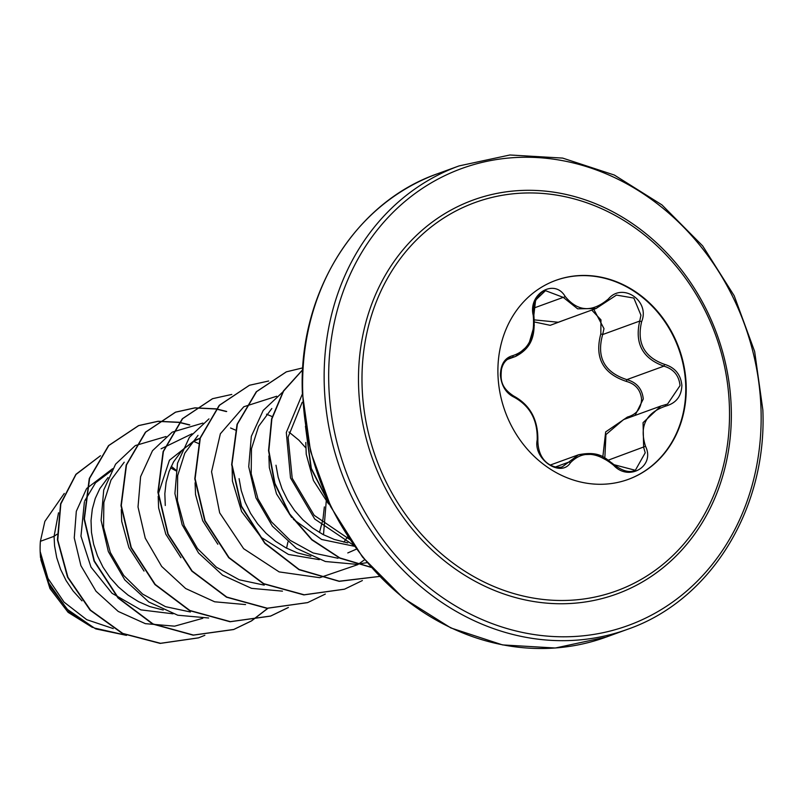 <?xml version="1.0" encoding="UTF-8"?>
<svg xmlns="http://www.w3.org/2000/svg" width="803" height="803" viewBox="0 0 803 803"><rect width="100%" height="100%" fill="white"/><g stroke="black" fill="none" stroke-linecap="round" stroke-linejoin="round"><path stroke-width="1.2" d="M555.626 280.438A105.896 92.506 -110 0 1 685.722 385.47A105.896 92.506 -110 0 1 628.046 479.471M686.184 385.31A105.896 92.506 -110 0 1 628.277 479.381A105.896 92.506 -110 0 1 497.95 374.429A105.896 92.506 -110 0 1 555.857 280.347A105.896 92.506 -110 0 1 686.184 385.31M641.647 321.642C636.578 342.931 644.217 357.174 664.563 364.361C675.012 367.523 680.783 374.559 681.877 385.45C681.446 396.291 676.106 403.146 665.858 406.037C645.903 412.792 639.118 426.212 645.522 446.297C655.439 466.212 628.829 482.001 613.622 465.268C596.549 451.557 582.145 450.724 570.401 462.769C560.795 478.086 533.112 459.105 537.187 440.044C537.809 420.35 530.171 406.087 514.251 397.274C506.031 393.319 501.413 385.882 500.399 374.961C500.721 364.15 504.896 357.696 512.926 355.599C528.384 350.459 535.159 337.049 533.232 315.378C527.912 293.788 554.532 278.029 565.151 296.448C577.779 311.815 592.202 312.648 608.413 298.947C622.586 281.953 650.279 300.904 641.647 321.642L639.72 321.059L640.935 315.188L633.838 298.064L616.413 295.082M534.306 325.295L528.585 345.059L515.506 356.472L510.347 357.877M593.738 309.235L603.986 328.628L602.662 334.55C596.328 357.295 604.388 372.321 626.842 379.628C636.719 382.409 642.199 388.873 643.283 399.001L635.223 415.111M667.554 404.08L680.031 385.631C679.007 375.543 673.627 369.049 663.9 366.148C642.611 358.469 634.551 343.443 639.72 321.059L602.662 334.55L600.825 333.847L600.965 319.855L591.751 310.068M613.622 465.268L614.165 464.746L635.344 470.297L645.221 452.802L643.645 447.291L643.062 422.649L660.869 406.037L665.125 404.792L660.919 406.017M602.832 456.877L605.673 431.904L627.424 417.058C636.428 414.499 641.145 408.556 641.577 399.232C640.583 389.867 635.494 383.924 626.32 381.395C602.902 373.576 594.411 357.726 600.825 333.847M362.093 386.102A206.652 180.524 -110 0 1 469.564 204.645A206.652 180.524 -110 0 1 671.107 260.343A206.652 180.524 -110 0 1 671.117 260.343A231.746 231.746 0 0 1 729.435 420.621A206.652 180.524 -110 0 1 729.435 420.652A206.652 180.524 -110 0 1 546.12 599.761A206.652 180.524 -110 0 1 362.093 386.102M58.519 512.806L54.072 536.324L40.401 541.302A79.116 69.108 70 0 0 40.15 551.029A79.116 69.108 70 0 0 40.17 551.5L47.959 578.381L64.069 602.15L86.714 619.675L113.243 628.578M57.073 534.206L54.072 536.324L54.564 545.789L56.732 557.683L60.606 569.387L66.107 580.589L73.123 591.008L82.006 600.865M111.386 470.799L95.567 482.774L84.797 500.741M84.395 501.835L80.962 536.183L91.01 567.139L112.018 593.276L140.876 609.868L173.036 613.813M175.907 470.809L170.557 467.838M108.014 477.574L99.773 488.686L95.256 498.442L92.305 509.152L91.03 520.555L91.472 532.359L93.64 544.263L97.514 555.957L103.015 567.159L110.031 577.588L118.402 586.953L127.968 595.043L138.497 601.638L149.759 606.576L163.23 610.009M121.273 509.644L121.715 521.348L128.902 547.616L144.018 571.084M199.947 438.348L194.768 440.225L169.443 460.219L158.311 493.875M158.181 496.284L158.623 507.928L165.809 534.206L180.946 557.694M199.937 438.378L195.029 440.656L183.887 448.666M181.819 450.724L173.578 461.835L169.062 471.582L166.121 482.302L164.836 493.704L165.277 505.509M195.079 482.784L195.53 494.497L202.717 520.786L217.844 544.243M305.782 447.853L298.927 440.205L288.96 432.044M232.107 466.955L232.428 481.067L241.583 511.481L261.206 537.408L288.468 554.451L319.283 559.651M268.895 455.933L269.336 467.647L276.523 493.925L291.66 517.413M305.792 442.493L306.234 454.217L313.431 480.495L328.557 503.973M319.464 532.509L322.947 519.39L324.352 506.914M343.855 542.145L347.779 536.625M239.083 478.648L241.251 490.553L245.126 502.256L250.626 513.458L257.643 523.877L266.024 533.252L275.58 541.342L286.119 547.937L297.381 552.865L310.841 556.308M347.789 552.936L356.452 549.122M293.476 519.4L321.601 539.475L354.384 546.271M275.991 465.228L278.159 477.123L282.034 488.826L287.534 500.028L294.54 510.447L302.922 519.822L312.487 527.912L323.017 534.507L334.279 539.435L347.749 542.878M40.833 559.651L49.977 588.599L68.114 612.348L92.445 627.434M40.401 541.302L44.858 521.398L64.27 493.454M202.798 618.31L174.602 626.169L145.363 623.66L118.212 611.434L96.009 591.239L80.912 565.683L74.257 537.93L76.315 511.31L86.403 488.937M86.814 488.354L112.601 468.711M204.835 635.303L198.612 637.823L160.54 643.303L122.789 633.437L90.508 610.139L67.934 577.287L57.766 539.997L60.837 503.953L76.004 474.463L100.435 455.773M171.26 466.282L176.008 470.187M126.212 635.233L94.302 628.026L67.05 609.166L48.23 582.165L40.17 551.5M198.461 637.883L160.168 643.414L122.367 633.497L90.077 610.129L67.532 577.176L57.435 539.837L60.606 503.762L75.914 474.322L100.455 455.743M126.493 635.364L95.768 628.9L69.098 611.555L49.916 586.331L40.461 557.292L40.16 551.721M349.596 539.375L314.204 515.335L292.202 478.237L288.106 437.153L302.199 402.293M338.053 558.276L313.1 552.956L290.194 540.359L271.324 521.729L257.944 498.753L251.188 473.68L251.48 448.736L258.616 426.323L271.826 408.506M264.247 585.126L239.284 579.796L216.419 567.229L197.498 548.559L184.158 525.644L177.383 500.52L177.664 475.597L184.81 453.163L198.02 435.356M161.122 448.787L192.068 433.771M190.431 611.986L165.508 606.666L142.613 594.079L123.712 575.45L110.342 552.484L103.567 527.37L103.858 502.427L111.015 480.003L124.214 462.217M198.401 443.437L193.664 441.409M165.98 436.521L135.536 445.494M135.155 445.725L115.592 464.154L103.707 490.071L101.108 520.404L108.335 551.571L124.776 579.876L148.766 601.969L177.764 615.218L208.65 617.999M286.581 548.178L287.926 541.965M235.299 430.017L230.571 427.979M202.888 423.091L172.434 432.074M172.053 432.305L152.49 450.724L140.605 476.651L138.016 506.984L145.243 538.14L161.684 566.446L185.664 588.539L214.662 601.788L245.557 604.579M323.489 534.758L326.289 500.64M326.239 499.978L325.857 496.124M272.207 416.586L266.506 414.187M208.961 418.875L189.398 437.304L177.513 463.221L174.913 493.554L182.14 524.72L198.582 553.016L222.572 575.119L251.57 588.358L282.455 591.149M276.694 396.24L243.821 406.75L220.363 433.781L211.56 471.732L219.671 512.836L243.62 548.68L279.153 571.907L319.694 577.688L357.676 564.68M357.887 564.549L364.662 559.701M282.766 392.025L263.203 410.443L251.319 436.37L248.729 466.704L255.946 497.86L272.388 526.166L296.377 548.258L325.376 561.508L356.261 564.298M356.793 564.248L367.091 562.642M302.4 393.962L286.31 432.486L290.525 477.976L314.726 519.029L353.711 545.337M189.789 424.897L179.42 422.318M179.24 422.278L158.151 421.264M157.98 421.284L138.799 425.54L108.817 445.524L89.595 478.367L84.385 518.949L94.352 560.956L118.322 597.864L153.002 623.931L193.453 635.063L233.884 629.432L251.51 620.92M251.65 620.829L267.841 608.383M226.697 411.467L216.328 408.888M216.137 408.857L195.049 407.844M194.878 407.854L175.706 412.11L145.724 432.094L126.493 464.937L121.293 505.519L131.26 547.526L155.23 584.443L189.909 610.511L230.361 621.642L270.792 616.011L288.407 607.49M231.786 394.434L212.614 398.679L182.632 418.664L163.4 451.517L158.191 492.088L168.158 534.105L192.128 571.013L226.807 597.081L267.269 608.212L307.69 602.581L325.315 594.069M268.684 381.003L249.512 385.249L219.53 405.234L200.298 438.087L195.099 478.668L205.066 520.675L229.036 557.583L263.715 583.661L304.166 594.782L344.597 589.151L362.364 580.549M302.771 367.874L286.42 371.829L256.599 391.633L237.367 424.175L231.957 464.415L241.522 506.201L264.98 543.109L299.138 569.478L339.207 581.211L379.518 576.424M302.651 369.862L283.549 391.141L271.876 418.935L268.844 450.644L274.907 483.306L289.662 513.9L311.925 539.576L339.85 557.924L371.026 567.219M305.692 427.738L311.333 468.4L330.455 506.071M189.428 424.988L179.3 422.458M179.109 422.428L158.01 421.364M157.84 421.384L138.487 425.65L108.515 445.635L89.284 478.478L84.074 519.059L94.041 561.066L118.021 597.974L152.69 624.051L193.152 635.173L233.573 629.552L251.339 620.95M251.49 620.86L267.66 608.373M226.326 411.558L216.208 409.038M216.017 408.998L194.908 407.934M194.738 407.954L175.395 412.22L145.413 432.205L126.181 465.057L120.982 505.629L130.949 547.636L154.919 584.554L189.598 610.621L230.049 621.753L270.481 616.122L288.247 607.52M212.454 398.74L182.321 418.775L163.089 451.627L157.89 492.209L167.857 534.216L191.827 571.124L226.506 597.191L266.957 608.323L307.539 602.631M249.362 385.31L219.229 405.344L199.997 438.197L194.788 478.779L204.755 520.786L228.725 557.694L263.404 583.771L303.865 594.903L344.447 589.211M286.269 371.879L256.267 391.774L237.036 424.355L231.655 464.656L241.281 506.482L264.819 543.39L299.057 569.708L339.197 581.352L379.518 576.434M302.661 369.731L283.409 390.991L271.615 418.835L268.533 450.644L274.596 483.426L289.421 514.121L311.805 539.847L339.86 558.185L371.177 567.39M305.461 426.222L311.032 468.53L331.207 507.606M566.577 319.223L550.206 325.325L534.537 322.003M660.869 406.037L623.57 419.598L605.954 434.564L604.9 456.736M627.795 418.062L627.424 417.058M664.563 364.361L663.9 366.148L626.842 379.628L626.32 381.395M534.447 319.895L558.236 322.254L596.047 308.503L577.658 308.834L563.234 297.371L545.478 290.656L535.621 300.101L533.865 315.037L533.232 315.378M608.413 298.947L608.975 299.981L596.047 308.503M562.823 466.463L578.592 454.749L595.314 454.247L612.067 463.07M645.522 446.297L608.433 460.099M665.858 406.037L665.125 404.792L667.584 404.06M533.583 308.161L563.234 297.371A1.676 0.642 -33.5 0 0 565.151 296.448M508.63 358.68L512.194 357.375A1.676 1.134 -100.5 0 0 512.926 355.599M513.428 396.03A1.676 1.004 112.5 0 1 513.779 396.07A1.676 1.004 112.5 0 1 514.251 397.274M537.629 441.158A1.676 0.823 -172.5 0 0 537.849 440.817A1.676 0.823 -172.5 0 0 537.187 440.044M570.401 462.769A1.676 1.054 -143.2 0 0 568.444 462.247L555.576 466.934M731.232 407.794A209.653 183.144 -110 0 1 551.4 603.475A209.653 183.144 -110 0 1 358.59 386.253A209.653 183.144 -110 0 1 538.422 190.582A209.653 183.144 -110 0 1 731.232 407.794M328.798 384.537A243.168 212.424 -110 0 1 537.388 157.569A243.168 212.424 -110 0 1 761.023 409.51A243.168 212.424 -110 0 1 552.434 636.478A243.168 212.424 -110 0 1 328.798 384.537M324.271 384.918A246.531 215.365 -110 0 1 459.085 165.91L509.895 154.989L562.652 158.091L614.335 175.044L661.933 204.895L702.685 245.929L734.203 295.775L754.659 351.543L762.85 409.962C767.146 509.012 710.535 600.554 627.665 629.261A246.531 215.365 -110 0 1 324.271 384.918M606.145 637.09L555.335 648.011L502.568 644.909L450.884 627.956L403.287 598.105L362.534 557.071L331.017 507.225L310.56 451.457L302.37 393.038C298.074 293.988 354.695 202.446 437.555 173.739A246.531 215.365 70 0 0 302.741 392.757A246.531 215.365 70 0 0 606.145 637.09L627.665 629.261M507.546 359.373L515.506 356.472C534.296 346.776 534.908 332.071 533.865 315.037C530.924 304.056 540.389 290.686 545.478 290.656L545.478 290.656M437.555 173.739L459.085 165.91M550.366 465.017L578.592 454.749M635.334 470.297C629.612 472.997 622.556 471.14 614.165 464.746C605.492 458.854 600.604 450.403 578.582 454.759L578.582 454.759M596.087 308.493L616.493 295.062M562.863 466.453C559.53 469.123 538.432 467.075 537.849 440.817C538.291 419.989 530.271 405.073 513.779 396.07C499.396 386.805 500.841 377.551 501.433 369.531C502.829 363.498 505.81 359.603 510.387 357.867"/></g></svg>
